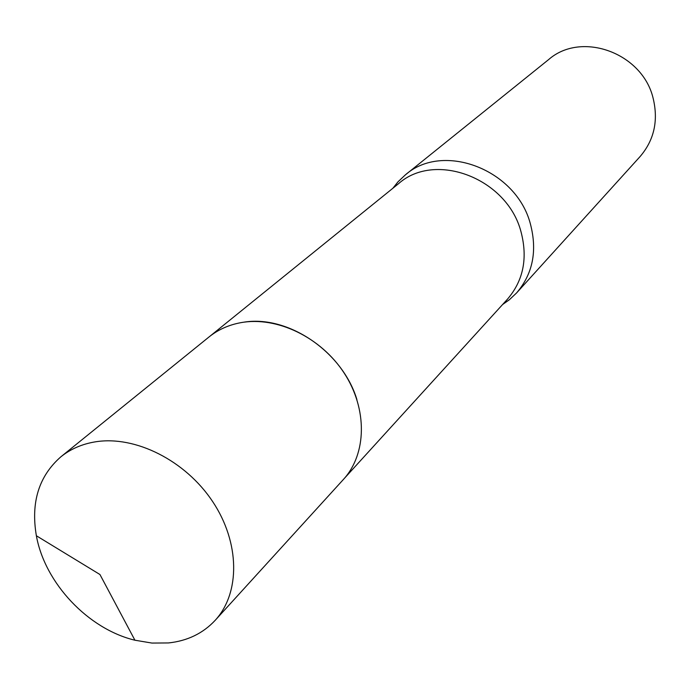 <?xml version="1.0" encoding="UTF-8"?>
<svg xmlns="http://www.w3.org/2000/svg" width="690" height="690" viewBox="0 0 690 690"><rect width="100%" height="100%" fill="white"/><g stroke="black" fill="none" stroke-linecap="round" stroke-linejoin="round"><path stroke-width="1.03" d="M344.284 478.472L507.452 299.193C523.4 280.589 527.919 258.112 521.002 231.762C507.219 178.331 435.218 150.92 398.501 183.713L210.027 336.159M502.579 304.549L509.272 299.831L516.568 292.957C532.827 273.913 537.45 250.953 530.429 224.069C516.439 169.473 442.92 141.51 405.263 174.967L397.966 181.85L392.869 188.258M516.568 292.957L640.104 156.544C654.172 140.096 658.519 120.664 653.137 98.256C642.45 52.785 581.316 30.765 548.628 59.581L405.263 174.967M356.903 399.553C342.335 351.391 287.583 314.537 243.225 322.282M95.487 441.816C82.153 443.981 70.613 448.983 60.867 456.815C38.864 476.109 30.696 502.432 36.372 535.759C44.824 583.085 88.165 629.03 134.921 640.216L151.921 643.063L168.464 642.942C187.404 640.932 202.964 633.403 215.159 620.353C240.422 592.926 240.042 542.642 212.692 501.63C185.498 460.558 135.378 435.356 95.487 441.816M215.159 620.353L343.422 479.447C366.795 454.02 367.649 409.032 344.215 373.143C320.919 337.194 276.716 315.968 240.638 322.704C228.571 324.964 218.031 329.716 209.01 336.97L60.867 456.815M503.053 304.014L509.272 299.831M393.429 187.809L397.966 181.85M36.372 535.759L99.938 574.511L134.921 640.216"/></g></svg>
